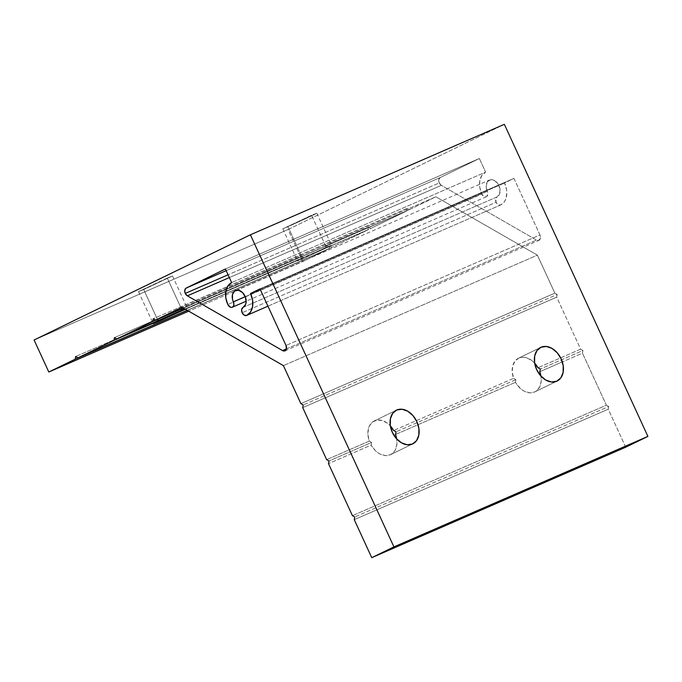<?xml version="1.0" encoding="UTF-8"?>
<svg xmlns="http://www.w3.org/2000/svg" width="682" height="682" viewBox="0 0 682 682"><rect width="100%" height="100%" fill="white"/><g stroke="black" fill="none" stroke-linecap="round" stroke-linejoin="round"><path stroke-width="0.51" stroke-dasharray="3.41 2.56" d="M311.572 215.273L282.774 228.828L288 226.739L302.723 258.751L297.497 260.839L300.941 258.99L301.325 256.347L303.712 257.643L326.294 247.285L311.572 215.273L313.737 214.344L315.63 213.884L306.61 218.274L282.783 228.837L311.572 215.273L326.294 247.285L303.712 257.643L301.325 256.347L181.548 308.452L183.773 309.816L181.548 308.452L301.325 256.347L300.941 258.99L185.376 309.261L300.941 258.99L297.548 260.848L302.723 258.751L325.305 248.393L325.851 245.682L328.076 247.046L370.727 228.487L368.425 227.157L325.851 245.682L368.425 227.157L367.956 229.834L331.912 247.37L329.602 246.04L329.133 248.717L302.791 261.53L288.068 229.519L504.356 124.32L288.068 229.519L34.1 340.011L288.068 229.519L302.791 261.53L188.692 311.171L302.791 261.53L329.133 248.717L187.354 310.395L329.133 248.717L329.602 246.04L75.634 356.524L329.602 246.04L331.912 247.37L187.209 310.319L331.912 247.37L367.956 229.834L325.305 248.393L367.956 229.834L368.425 227.157L370.727 228.487L328.076 247.046L331.469 245.188L326.294 247.285L331.52 245.196L328.076 247.046L325.851 245.682L325.305 248.393L302.723 258.751L288 226.739L314.044 214.694L316.798 213.185L311.572 215.273M167.269 278.051L138.472 291.606L143.697 289.518L158.164 320.958L143.697 289.518L138.48 291.606L172.486 275.954L143.697 289.518L172.495 275.963L167.269 278.051L181.992 310.063L167.269 278.051M157.022 319.125L159.409 320.412L157.022 319.125L156.638 321.768L157.022 319.125L114.448 337.641L157.022 319.125M390.232 454.809L412.414 444.016L390.232 454.809L385.364 455.593L380.113 454.059L377.555 452.473L375.16 450.401L371.153 445.099A18.721 13.367 64.1 0 0 390.232 454.809A18.721 13.367 64.1 0 0 390.598 454.638A18.721 13.367 64.1 0 0 396.668 438.901L396.89 444.059L395.458 449.574L394.085 451.799L390.232 454.809M371.537 442.465L371.153 445.099L328.494 463.658L371.153 445.099L371.537 442.465L369.312 441.101L371.537 442.465L328.963 460.981L371.537 442.465M374.589 420.794A18.721 13.367 64.1 0 0 374.222 420.965A18.721 13.367 64.1 0 0 369.312 441.101L326.661 459.651L369.312 441.101L367.922 434.664L368.416 428.628L369.363 426.02L372.5 422.039L376.933 420.112L382.082 420.496L387.265 423.13L390.343 425.909A18.721 13.367 64.1 0 0 374.589 420.794L396.046 410.359L374.589 420.794M534.535 392.031L556.717 381.238L534.535 392.031L529.667 392.815L524.415 391.28L521.858 389.695L517.306 385.142L515.456 382.321A18.721 13.367 64.1 0 0 534.535 392.031A18.721 13.367 64.1 0 0 534.901 391.86A18.721 13.367 64.1 0 0 540.971 376.132L541.193 381.281L539.76 386.805L536.623 390.786L534.535 392.031M515.839 379.686L515.456 382.321L515.839 379.686L396.063 431.791L515.839 379.686L513.614 378.322L515.839 379.686M518.891 358.016A18.721 13.367 64.1 0 0 518.525 358.186A18.721 13.367 64.1 0 0 513.614 378.322L393.676 430.504L513.614 378.322L512.225 371.886L512.719 365.859L515.046 361.025L518.891 358.016L523.759 357.232L526.385 357.718L531.568 360.352L534.645 363.131A18.721 13.367 64.1 0 0 518.891 358.016L540.349 347.581L518.891 358.016M243.056 307.403L497.033 196.919A4.407 3.086 -113.5 0 0 496.095 202.273L242.127 312.757L496.095 202.273L495.797 198.343L499.616 193.927L500.025 189.119L498.124 184.097L494.552 180.568L490.511 179.724L487.366 181.838L486.172 186.203L487.835 192.98L486.914 196.356L485.831 196.885L483.913 196.484L481.799 194.046L479.77 187.345L479.787 180.824L481.842 175.479L485.618 172.111L479.361 158.505L440.163 177.576L438.739 179.698L439.234 182.921A4.407 3.086 -113.5 0 0 441.348 185.359L229.34 277.583L441.348 185.359L536.546 240.09L538.465 240.499L540.383 238.547L539.974 234.958L513.964 178.403L504.535 182.989L506.556 189.681L506.811 193.032L505.754 199.084L504.484 201.557L502.779 203.526L500.136 205.112L497.587 204.268L496.095 202.273A4.407 3.086 -113.5 0 0 500.631 204.958A4.407 3.086 -113.5 0 0 500.707 204.924L267.941 306.184L500.707 204.924A18.064 12.634 -113.5 0 0 504.535 182.989L513.964 178.403L259.987 288.887L513.964 178.403L539.974 234.958L286.005 345.45L539.974 234.958A4.407 3.086 -113.5 0 1 538.959 240.345A4.407 3.086 -113.5 0 1 536.546 240.09L441.348 185.359L439.234 182.921L228.061 274.795L439.234 182.921A4.407 3.086 -113.5 0 1 440.163 177.576L479.361 158.505L225.392 268.989L479.361 158.505L485.618 172.111L231.65 282.595L485.618 172.111A18.064 12.634 -113.5 0 0 481.799 194.046L227.822 304.53L481.799 194.046A4.407 3.086 -113.5 0 0 486.326 196.74A4.407 3.086 -113.5 0 0 487.34 191.352L245.23 296.67L487.34 191.352A9.25 6.47 -113.5 0 1 489.471 180.031A9.25 6.47 -113.5 0 1 499.045 185.811A9.25 6.47 -113.5 0 1 497.033 196.919L243.056 307.403M185.231 309.185L303.712 257.643L185.231 309.185M181.003 311.163L181.548 308.452L181.003 311.163M395.509 434.502L515.456 382.321L395.509 434.502M582.471 353.174L582.939 350.497L540.366 369.013L582.939 350.497L580.629 349.167L556.708 297.156L557.168 294.479L554.867 293.149L537.382 255.145L435.892 196.791L409.55 209.604L407.239 208.274L406.779 210.951L370.727 228.487L406.779 210.951L183.398 308.128L406.779 210.951L407.239 208.274L153.271 318.758L407.239 208.274L409.55 209.604L183.262 308.042L409.55 209.604L435.892 196.791L181.924 307.275L435.892 196.791L537.382 255.145L283.414 365.629L537.382 255.145L554.867 293.149L300.89 403.642L554.867 293.149L557.168 294.479L303.2 404.963L557.168 294.479L556.708 297.156L302.731 407.64L556.708 297.156L580.629 349.167L537.979 367.726L580.629 349.167L582.939 350.497L582.471 353.174L562.335 361.929L582.471 353.174L606.392 405.185L352.423 515.669L606.392 405.185L582.471 353.174M539.812 371.724L562.335 361.929L539.812 371.724M625.718 447.196L608.233 409.183L608.702 406.515L606.392 405.185L608.702 406.515L354.725 516.999L608.702 406.515L608.233 409.183L354.265 519.675L608.233 409.183L625.718 447.196M184.728 308.886L184.012 309.193M260.174 289.287L504.535 182.989L260.174 289.287M286.449 348.894L536.546 240.09L286.449 348.894M226.16 270.669L440.163 177.576L226.16 270.669M282.774 228.828L297.497 260.839M138.472 291.606L153.194 323.618M396.404 410.172L374.222 420.965M540.707 347.402L518.525 358.186M284.991 350.838L538.959 240.345M486.326 196.74L246.176 301.205M235.503 290.515L489.471 180.031M267.941 306.184L500.631 204.958M557.083 381.067L534.901 391.86M412.781 443.846L390.598 454.638M172.495 275.963L187.218 307.966M316.798 213.185L331.52 245.196"/><path stroke-width="1.02" d="M159.409 320.412L181.992 310.063L116.758 338.971L114.448 337.641L113.988 340.318L114.448 337.641L116.758 338.971L152.802 321.435L116.758 338.971L159.409 320.412M158.42 321.52L153.194 323.618L156.638 321.768L113.988 340.318L77.936 357.854L75.634 356.524L75.165 359.201L48.823 372.014L34.1 340.011L250.379 234.804L393.932 546.896L371.741 557.68L354.265 519.675L354.725 516.999L352.423 515.669L328.494 463.658L328.963 460.981L326.661 459.651L328.963 460.981L328.494 463.658L352.423 515.669L354.725 516.999L354.265 519.675L371.741 557.68L393.932 546.896L250.379 234.804L34.1 340.011L48.823 372.014L188.692 311.171L48.823 372.014L75.165 359.201L75.634 356.524L77.936 357.854L113.988 340.318L156.638 321.768L153.774 323.456L160.833 320.463L181.003 311.163L181.165 310.421L181.003 311.163L185.376 309.261L158.42 321.52L158.164 320.958L158.42 321.52M412.414 444.016A18.721 13.367 -115.9 0 1 392.448 432.601A18.721 13.367 -115.9 0 1 396.404 410.172A18.721 13.367 -115.9 0 1 396.771 410.001L392.679 413.343L390.394 418.757L390.266 425.432L392.329 432.345L396.259 438.449L401.451 442.806L407.128 444.766L412.414 444.016L416.514 440.674L418.799 435.261L418.918 428.586L416.864 421.672L412.934 415.577L407.734 411.212L402.065 409.26L396.771 410.001A18.721 13.367 -115.9 0 1 416.745 421.416A18.721 13.367 -115.9 0 1 412.781 443.846A18.721 13.367 -115.9 0 1 412.414 444.016M556.717 381.238A18.721 13.367 -115.9 0 1 536.751 369.823A18.721 13.367 -115.9 0 1 540.707 347.402A18.721 13.367 -115.9 0 1 541.073 347.232L536.981 350.565L534.697 355.987L534.569 362.654L536.632 369.567L540.562 375.671L545.753 380.036L551.431 381.988L556.717 381.238L560.817 377.905L563.102 372.483L563.221 365.816L561.167 358.903L557.237 352.799L552.036 348.434L546.367 346.482L541.073 347.232A18.721 13.367 -115.9 0 1 561.047 358.638A18.721 13.367 -115.9 0 1 557.083 381.067A18.721 13.367 -115.9 0 1 556.717 381.238M242.127 312.757A4.407 3.086 66.5 0 1 243.056 307.403L245.639 304.411L246.142 302.143L245.367 297.002L242.502 292.544L238.53 290.259L234.778 290.916L232.511 294.3L232.494 299.27L233.926 304.283L233.355 306.363L231.863 307.369L230.584 307.258L227.822 304.53L225.802 297.829L225.819 291.308L227.873 285.963L231.65 282.595L225.392 268.989L185.683 288.401L184.703 290.958L185.257 293.413L228.061 274.795L185.257 293.413L187.371 295.843A4.407 3.086 66.5 0 1 185.257 293.413A4.407 3.086 66.5 0 1 186.195 288.06L226.16 270.669L186.195 288.06L225.392 268.989L231.65 282.595A18.064 12.634 66.5 0 0 227.822 304.53A4.407 3.086 66.5 0 0 232.357 307.224A4.407 3.086 66.5 0 0 233.372 301.836A9.25 6.47 66.5 0 1 235.503 290.515A9.25 6.47 66.5 0 1 245.068 296.295A9.25 6.47 66.5 0 1 243.056 307.403L241.633 309.526L242.127 312.757L244.241 315.186L246.739 315.408A4.407 3.086 66.5 0 1 246.654 315.442A4.407 3.086 66.5 0 1 242.127 312.757M229.34 277.583L187.371 295.843L282.57 350.582L284.496 350.983L286.414 349.031L286.005 345.45L259.987 288.887L250.558 293.473L252.579 300.174L252.57 306.687L250.516 312.041L246.739 315.408L267.941 306.184L246.739 315.408A18.064 12.634 66.5 0 0 250.558 293.473L260.174 289.287L250.558 293.473L259.987 288.887L286.005 345.45A4.407 3.086 66.5 0 1 284.991 350.838A4.407 3.086 66.5 0 1 282.57 350.582L286.449 348.894L282.57 350.582L187.371 295.843L229.34 277.583M185.146 309.134L183.279 309.5L185.402 308.997M396.063 431.791L395.509 434.502L396.668 438.901A18.721 13.367 64.1 0 0 395.509 434.502L396.063 431.791L393.676 430.504L396.063 431.791M540.366 369.013L539.812 371.724L540.971 376.132A18.721 13.367 64.1 0 0 539.812 371.724L540.366 369.013L537.979 367.726L540.366 369.013M504.356 124.32L647.9 436.403L625.718 447.196L371.741 557.68L625.718 447.196L647.9 436.403L393.932 546.896L647.9 436.403L504.356 124.32L250.379 234.804L504.356 124.32M326.661 459.651L302.731 407.64L303.2 404.963L300.89 403.642L283.414 365.629L181.924 307.275L155.581 320.088L153.271 318.758L152.802 321.435L153.271 318.758L155.581 320.088L181.924 307.275L283.414 365.629L300.89 403.642L303.2 404.963L302.731 407.64L326.661 459.651M534.645 363.131L537.979 367.726A18.721 13.367 64.1 0 0 534.645 363.131M390.343 425.909L393.676 430.504A18.721 13.367 64.1 0 0 390.343 425.909M183.262 308.042L155.581 320.088L183.262 308.042M183.398 308.128L152.802 321.435L183.398 308.128M184.728 308.886L181.992 310.063L184.728 308.886M187.209 310.319L77.936 357.854L187.209 310.319M187.354 310.395L75.165 359.201L187.354 310.395M245.23 296.67L233.372 301.836L245.23 296.67M246.176 301.205L232.357 307.215M246.662 315.442L267.941 306.184"/></g></svg>
